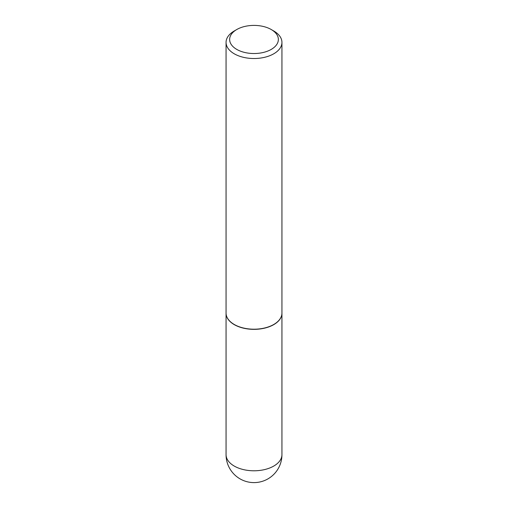 <?xml version="1.0" encoding="UTF-8"?>
<svg xmlns="http://www.w3.org/2000/svg" width="508" height="508" viewBox="0 0 508 508"><rect width="100%" height="100%" fill="white"/><g stroke="black" fill="none" stroke-linecap="round" stroke-linejoin="round"><path stroke-width="0.76" d="M226.06 313.15A27.94 16.129 0 0 0 226.06 313.22A27.94 16.129 0 0 0 234.245 324.625A27.94 16.129 0 0 0 264.693 328.124A27.94 16.129 0 0 0 281.94 313.22A27.94 16.129 0 0 0 281.94 313.15M234.309 324.517A27.762 16.027 0 0 0 234.372 324.555A27.762 16.027 0 0 0 273.628 324.555L273.755 324.479A27.94 16.129 0 0 0 281.94 313.074L281.94 42.386A27.94 16.129 0 0 0 273.755 30.982L271.228 29.521A24.365 14.065 0 0 0 236.772 29.521L236.772 29.521A24.365 14.065 0 0 0 236.772 49.409A24.365 14.065 0 0 0 271.228 49.409A24.365 14.065 0 0 0 271.228 29.521M234.245 30.982L236.772 29.521L234.245 30.982A27.94 16.129 0 0 0 226.06 42.386L226.06 313.074A27.94 16.129 0 0 0 234.245 324.479A27.94 16.129 0 0 0 273.755 324.479L273.628 324.555M226.06 42.386A27.94 16.129 0 0 0 243.307 57.29A27.94 16.129 0 0 0 273.755 53.791A27.94 16.129 0 0 0 281.94 42.386M281.94 454.66A27.94 27.94 0 0 1 267.97 478.86A27.94 27.94 0 0 1 226.06 454.66A27.94 16.129 0 0 0 234.245 466.065A27.94 16.129 0 0 0 273.755 466.065A27.94 16.129 0 0 0 281.94 454.66L281.94 313.22M226.06 454.66L226.06 313.22"/></g></svg>
